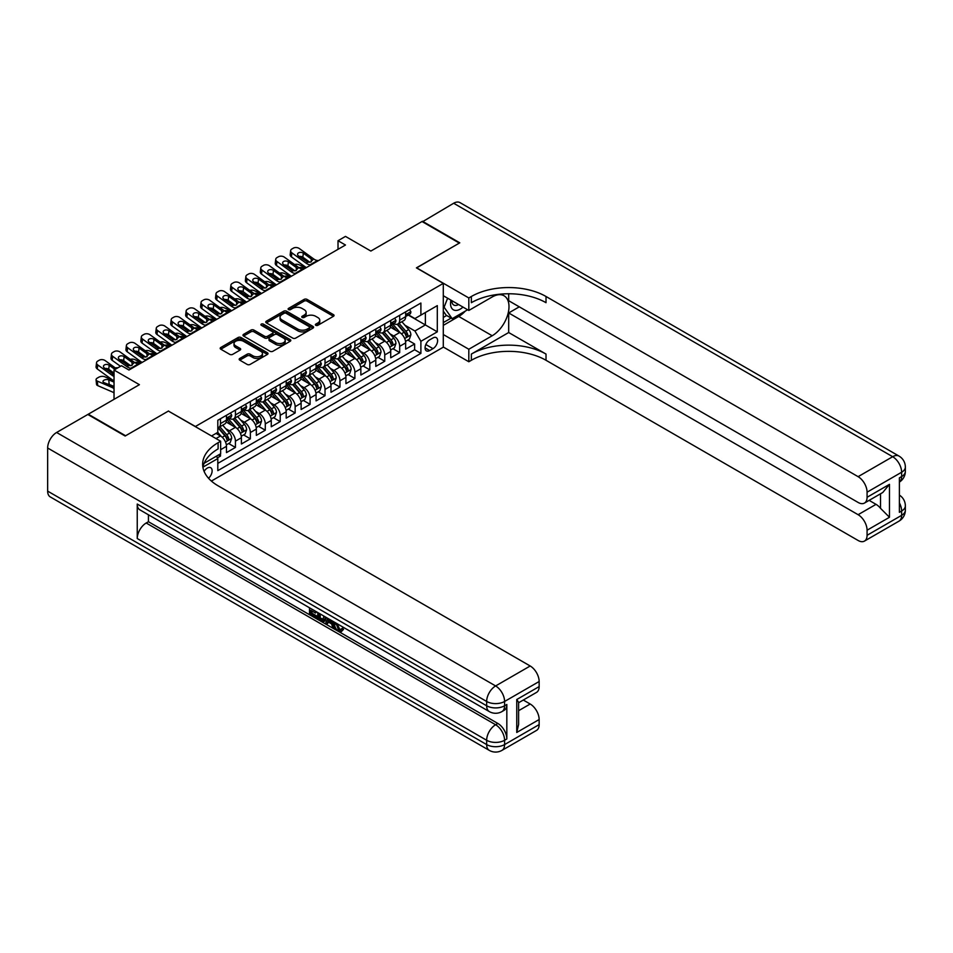 <?xml version="1.0" encoding="UTF-8"?>
<svg xmlns="http://www.w3.org/2000/svg" width="953" height="953" viewBox="0 0 953 953"><rect width="100%" height="100%" fill="white"/><g stroke="black" fill="none" stroke-linecap="round" stroke-linejoin="round"><path stroke-width="1.43" d="M315.8 325.307A1.453 0.834 0 0 0 317.861 325.307L333.431 316.313A2.073 1.191 0 0 0 334.038 315.467A2.073 1.191 0 0 0 333.431 314.621L307.045 299.397A2.073 1.191 0 0 0 304.114 299.397L288.545 308.379A1.453 0.834 0 0 0 288.116 308.975A1.453 0.834 0 0 0 288.545 309.57A1.453 0.834 0 0 0 290.594 309.57L292.607 308.403A6.635 3.824 0 0 1 301.994 308.403L304.186 309.677A6.635 3.824 0 0 1 306.127 312.381A6.635 3.824 0 0 1 304.186 315.086L302.172 316.253A1.453 0.834 0 0 0 301.744 316.849A1.453 0.834 0 0 0 302.172 317.444A1.453 0.834 0 0 0 304.221 317.444L306.247 316.277A6.635 3.824 0 0 1 315.622 316.277L317.825 317.54A6.635 3.824 0 0 1 319.767 320.256A6.635 3.824 0 0 1 317.825 322.96L315.8 324.127A1.453 0.834 0 0 0 315.383 324.711A1.453 0.834 0 0 0 315.8 325.307L315.8 324.127M208.528 478.239A6.754 3.907 120 0 0 211.959 472.378A6.754 3.907 120 0 0 210.732 467.72A6.754 3.907 120 0 0 207.349 468.054A6.754 3.907 120 0 0 204.109 471.39M239.775 358.459A2.073 1.191 0 0 0 239.167 359.305A2.073 1.191 0 0 0 239.775 360.151L247.172 364.427A2.073 1.191 0 0 0 250.103 364.427L267.4 354.445A2.073 1.191 0 0 0 268.007 353.599A2.073 1.191 0 0 0 267.4 352.753L241.014 337.517A2.073 1.191 0 0 0 238.083 337.517L220.786 347.5A2.073 1.191 0 0 0 220.179 348.345A2.073 1.191 0 0 0 220.786 349.191L229.733 354.361A2.073 1.191 0 0 0 232.663 354.361L240.061 350.085A2.073 1.191 0 0 0 240.668 349.239A2.073 1.191 0 0 0 240.061 348.393L235.629 345.832A5.539 3.204 0 0 1 234.009 343.568A5.539 3.204 0 0 1 237.428 340.614A5.539 3.204 0 0 1 243.468 341.305L260.836 351.335A5.539 3.204 0 0 1 262.468 353.599A5.539 3.204 0 0 1 259.037 356.553A5.539 3.204 0 0 1 252.998 355.862L250.103 354.182A2.073 1.191 0 0 0 247.172 354.182L239.775 358.459L239.775 360.151L247.172 355.91L247.172 354.182M168.526 411.148L195.413 426.491L443.288 283.386L416.413 267.864L459.334 243.086L422.012 221.525L370.86 251.056L345.474 236.404L338.017 240.716L345.474 245.016L128.953 370.026L121.496 365.714L114.026 370.026L114.026 399.343M168.526 410.981L125.593 435.759L88.272 414.21L139.412 384.678L114.026 370.026M292.762 338.112A2.073 1.191 0 0 0 295.692 338.112L312.989 328.118A2.073 1.191 0 0 0 313.585 327.272A2.073 1.191 0 0 0 312.989 326.426L286.603 311.202A2.073 1.191 0 0 0 283.672 311.202L266.375 321.185A2.073 1.191 0 0 0 265.768 322.031A2.073 1.191 0 0 0 266.375 322.876L292.762 338.112M261.896 325.628A1.453 0.834 0 0 1 263.373 325.831L290.165 341.293L272.892 351.264A2.073 1.191 0 0 1 269.961 351.264L243.587 336.04L250.984 331.799L250.984 330.072L243.587 334.348A2.073 1.191 0 0 0 242.979 335.194A2.073 1.191 0 0 0 243.587 336.04L243.587 334.348M250.984 331.799A2.073 1.191 0 0 1 253.915 331.799L253.915 330.072A2.073 1.191 0 0 0 250.984 330.072M253.915 330.072L264.612 336.242A2.073 1.191 0 0 0 267.543 336.242L272.451 333.407A2.073 1.191 0 0 0 273.058 332.561A2.073 1.191 0 0 0 272.451 331.715L261.313 325.283A1.453 0.834 0 0 1 260.896 324.699A1.453 0.834 0 0 1 261.789 323.925A1.453 0.834 0 0 1 263.373 324.103L290.188 339.59A2.073 1.191 0 0 1 290.796 340.435A2.073 1.191 0 0 1 290.188 341.281L290.188 339.59M217.391 457.857L220.488 456.07L218.547 454.95M220.643 449.685L226.469 446.326L226.469 452.615L235.427 447.445L228.637 443.526M225.706 428.647L229.459 430.804A8.446 4.872 60 0 1 235.427 441.156L241.395 437.701L241.395 444.003L250.353 438.821L243.563 434.902M240.632 420.023L244.385 422.191A8.446 4.872 60 0 1 250.353 432.531L256.333 429.088L256.333 435.378L265.291 430.208L258.501 426.277M255.571 411.398L259.323 413.566A8.446 4.872 60 0 1 265.291 423.906L271.26 420.464L271.26 426.753L280.218 421.583L273.428 417.664M270.497 402.785L274.25 404.942A8.446 4.872 60 0 1 280.218 415.294L286.198 411.839L286.198 418.141L295.156 412.959L288.366 409.04M285.435 394.161L289.188 396.329A8.446 4.872 60 0 1 295.156 406.669L301.124 403.214L301.124 409.516L310.094 404.346L303.292 400.415M300.362 385.536L304.114 387.704A8.446 4.872 60 0 1 310.094 398.044L316.062 394.602L316.062 400.891L325.021 395.721L318.231 391.802M315.3 376.911L319.052 379.08A8.446 4.872 60 0 1 325.021 389.432L330.989 385.977L330.989 392.267L339.959 387.097L333.157 383.177M330.226 368.299L333.979 370.455A8.446 4.872 60 0 1 339.959 380.807L345.927 377.352L345.927 383.654L354.885 378.472L348.095 374.553M345.165 359.674L348.917 361.842A8.446 4.872 60 0 1 354.885 372.182L360.853 368.74L360.853 375.029L369.824 369.859L363.022 365.928M360.091 351.049L363.843 353.218A8.446 4.872 60 0 1 369.824 363.558L375.792 360.115L375.792 366.405L384.75 361.235L377.96 357.315M375.029 342.437L378.782 344.593A8.446 4.872 60 0 1 384.75 354.945L390.718 351.49L390.718 357.792L399.688 352.61L399.688 346.32A8.446 4.872 -120 0 0 393.708 335.98L389.956 333.812M392.886 348.691L399.688 352.61M226.469 446.326A8.446 4.872 -120 0 0 220.488 435.986L216.009 433.389M241.395 437.701A8.446 4.872 -120 0 0 235.427 427.361L226.195 422.024M256.333 429.088A8.446 4.872 -120 0 0 250.353 418.736L241.121 413.411M271.26 420.464A8.446 4.872 -120 0 0 265.291 410.112L256.059 404.787M286.198 411.839A8.446 4.872 -120 0 0 280.218 401.499L270.986 396.162M301.124 403.214A8.446 4.872 -120 0 0 295.156 392.874L285.924 387.537M316.062 394.602A8.446 4.872 -120 0 0 310.094 384.25L300.85 378.925M330.989 385.977A8.446 4.872 -120 0 0 325.021 375.637L315.788 370.3M345.927 377.352A8.446 4.872 -120 0 0 339.959 367.012L330.715 361.675M360.853 368.74A8.446 4.872 -120 0 0 354.885 358.388L345.653 353.063M375.792 360.115A8.446 4.872 -120 0 0 369.824 349.763L360.579 344.438M390.718 351.49A8.446 4.872 -120 0 0 384.75 341.15L375.518 335.813M432.984 337.958L429.696 339.852A6.552 3.776 120 0 0 425.419 345.617A6.552 3.776 120 0 0 426.42 350.871A6.552 3.776 120 0 0 429.696 350.549L432.984 348.643A6.552 3.776 120 0 0 437.26 342.877A6.552 3.776 120 0 0 436.26 337.636A6.552 3.776 120 0 0 432.984 337.958M211.387 481.062L443.288 347.178L443.288 283.386M216.426 456.177L217.808 458.572L217.808 470.639L420.892 353.384L420.892 341.317L414.912 330.977L404.894 325.187M217.808 458.572L202.953 467.137M211.53 435.986L217.808 432.364L217.808 420.285L420.892 303.042L420.892 315.109L437.308 305.627L437.308 331.835L420.892 341.317M229.375 418.343L229.459 418.391A8.446 4.872 60 0 0 233.676 418.808L239.644 415.365A8.446 4.872 -120 0 0 241.395 411.493L241.395 406.669M244.302 409.73L244.385 409.766A8.446 4.872 60 0 0 248.614 410.195L254.582 406.74A8.446 4.872 -120 0 0 256.333 402.881L256.333 398.044M259.24 401.106L259.323 401.153A8.446 4.872 60 0 0 263.54 401.57L269.52 398.116A8.446 4.872 -120 0 0 271.26 394.256L271.26 389.432M274.178 392.481L274.25 392.529A8.446 4.872 60 0 0 278.479 392.946L284.447 389.503A8.446 4.872 -120 0 0 286.198 385.631L286.198 380.807M289.104 383.868L289.188 383.904A8.446 4.872 60 0 0 293.405 384.321L299.385 380.878A8.446 4.872 -120 0 0 301.124 377.007L301.124 372.182M304.043 375.244L304.114 375.291A8.446 4.872 60 0 0 308.343 375.708L314.311 372.254A8.446 4.872 -120 0 0 316.062 368.394L316.062 363.558M318.969 366.619L319.052 366.667A8.446 4.872 60 0 0 323.27 367.084L329.25 363.641A8.446 4.872 -120 0 0 330.989 359.769L330.989 354.945M333.907 357.994L333.979 358.042A8.446 4.872 60 0 0 338.208 358.459L344.176 355.016A8.446 4.872 -120 0 0 345.927 351.145L345.927 346.32M348.834 349.382L348.917 349.429A8.446 4.872 60 0 0 353.134 349.846L359.114 346.392A8.446 4.872 -120 0 0 360.853 342.532L360.853 337.696M363.772 340.757L363.843 340.805A8.446 4.872 60 0 0 368.072 341.222L374.041 337.767A8.446 4.872 -120 0 0 375.792 333.907L375.792 329.083M378.698 332.132L378.782 332.18A8.446 4.872 60 0 0 382.999 332.597L388.979 329.154A8.446 4.872 -120 0 0 390.718 325.283L390.718 320.458M217.808 463.396L414.615 349.763L414.615 343.997L405.656 349.167L405.656 342.877A8.446 4.872 -120 0 0 399.688 332.526L390.444 327.189M393.637 323.52L393.708 323.555A8.446 4.872 -120 0 0 397.937 323.984A8.446 4.872 -120 0 0 399.688 320.113L399.688 315.288M397.937 323.984L403.905 320.53A8.446 4.872 -120 0 0 405.656 316.658L405.656 311.834M220.488 418.736L220.488 423.561A8.446 4.872 60 0 1 218.749 427.432A8.446 4.872 60 0 1 217.808 427.778M218.749 427.432L224.717 423.99A8.446 4.872 -120 0 0 226.469 420.118L226.469 415.294M235.427 410.112L235.427 414.948A8.446 4.872 60 0 1 233.676 418.808M250.353 401.499L250.353 406.323A8.446 4.872 60 0 1 248.614 410.195M265.291 392.874L265.291 397.699A8.446 4.872 60 0 1 263.54 401.57M280.218 384.25L280.218 389.086A8.446 4.872 60 0 1 278.479 392.946M295.156 375.637L295.156 380.461A8.446 4.872 60 0 1 293.405 384.321M310.094 367.012L310.094 371.837A8.446 4.872 60 0 1 308.343 375.708M325.021 358.388L325.021 363.212A8.446 4.872 60 0 1 323.27 367.084M339.959 349.763L339.959 354.599A8.446 4.872 60 0 1 338.208 358.459M354.885 341.15L354.885 345.975A8.446 4.872 60 0 1 353.134 349.846M369.824 332.526L369.824 337.35A8.446 4.872 60 0 1 368.072 341.222M384.75 323.901L384.75 328.737A8.446 4.872 60 0 1 382.999 332.597M384.75 354.945L384.75 361.235M369.824 363.558L369.824 369.859M354.885 372.182L354.885 378.472M339.959 380.807L339.959 387.097M325.021 389.432L325.021 395.721M310.094 398.044L310.094 404.346M295.156 406.669L295.156 412.959M280.218 415.294L280.218 421.583M265.291 423.906L265.291 430.208M250.353 432.531L250.353 438.821M235.427 441.156L235.427 447.445M220.488 453.831L220.488 456.07M414.912 330.977L425.372 324.937L425.372 312.524L437.308 305.627M408.265 315.062L437.308 331.835M408.563 314.895L414.912 318.564L420.892 315.109M338.017 240.716L338.017 249.329M407.824 340.066L414.615 343.997M414.615 349.763L420.892 353.384M316.384 325.509L317.825 324.687A6.635 3.824 0 0 0 319.767 321.971L319.767 320.256M306.127 312.381L306.127 314.109A6.635 3.824 0 0 1 304.186 316.813L302.756 317.647M333.431 314.621L333.431 316.313L307.045 301.112A2.073 1.191 0 0 0 304.114 301.112L289.116 309.773M312.953 328.142L286.603 312.918A2.073 1.191 0 0 0 283.672 312.918L266.399 322.888M309.32 327.868A1.453 0.834 0 0 0 309.749 327.272A1.453 0.834 0 0 0 309.32 326.688L286.162 313.311A1.453 0.834 0 0 0 284.113 313.311L281.981 314.538A6.635 3.824 0 0 0 280.039 317.254A6.635 3.824 0 0 0 281.981 319.958L297.812 329.095A6.635 3.824 0 0 0 307.2 329.095L309.32 327.868L309.32 329.595A1.453 0.834 0 0 0 309.749 328.999L309.749 327.272M280.039 317.254L280.039 318.969A6.635 3.824 0 0 0 281.981 321.685L281.981 319.958M309.32 329.595L307.2 330.822A6.635 3.824 0 0 1 297.812 330.822L281.981 321.685M253.915 331.799L264.612 337.97A2.073 1.191 0 0 0 267.543 337.97L272.451 335.134A2.073 1.191 0 0 0 273.058 334.289L273.058 332.561M275.715 342.651A5.539 3.204 0 0 0 281.754 343.354A5.539 3.204 0 0 0 285.185 340.388A5.539 3.204 0 0 0 283.553 338.124L277.442 334.598A2.073 1.191 0 0 0 274.512 334.598L269.604 337.433A2.073 1.191 0 0 0 268.996 338.279A2.073 1.191 0 0 0 269.604 339.125L275.715 342.651L275.715 344.378A5.539 3.204 0 0 0 281.754 345.069A5.539 3.204 0 0 0 285.185 342.115L285.185 340.388M268.996 338.279L268.996 340.007A2.073 1.191 0 0 0 269.604 340.852L269.604 339.125M275.715 344.378L269.604 340.852M262.468 353.599L262.468 355.314A5.539 3.204 0 0 1 259.037 358.28A5.539 3.204 0 0 1 252.998 357.578L250.103 355.91A2.073 1.191 0 0 0 247.172 355.91M234.009 343.568L234.009 345.296A5.539 3.204 0 0 0 235.629 347.559L235.629 345.832M240.061 348.393L240.061 350.085L235.629 347.559M267.4 352.753L267.4 354.445L241.014 339.244A2.073 1.191 0 0 0 238.083 339.244L220.822 349.215L220.786 347.5M405.525 341.388L409.385 339.161L410.886 334.848A5.599 3.228 -120 0 0 408.706 329.595L401.88 321.697M306.044 267.793L298.861 264.696A4.229 2.109 -5.9 0 0 294.548 264.517M400.51 333.074L392.719 324.044M293.715 270.009L291.404 269.008L291.535 270.295M396.079 330.441L391.552 325.199A13.413 7.743 -120 0 0 391.135 324.735M397.175 324.282L404.072 332.275A5.599 3.228 60 0 1 406.073 336.123C406.907 337.255 407.503 336.909 407.86 335.087A5.599 3.228 -120 0 0 405.871 331.239L399.045 323.341M397.58 324.151L404.989 332.74A2.847 1.644 60 0 1 405.716 333.848L407.86 335.087M290.188 267.459A4.229 2.109 -5.9 0 0 290.188 267.71A4.229 2.109 -5.9 0 0 291.404 269.008M299.016 267.733A3.383 1.692 174.1 0 1 302.851 267.769L304.698 268.567M406.073 336.123L406.478 336.79M311.047 264.898L310.023 264.815A10.554 6.099 60 0 1 306.163 263.207L291.868 252.867L291.404 256.869A4.229 2.728 -173.3 0 1 290.188 254.654L290.653 250.651A4.229 2.728 6.7 0 0 291.868 252.867M306.306 267.638A15.844 9.149 60 0 1 305.699 267.209L291.404 256.869M409.611 309.546L410.886 311.75A5.599 3.228 60 0 1 409.719 314.228L406.883 315.86A5.599 3.228 -120 0 0 407.86 314.573L407.741 314.073M318.505 260.586L317.492 260.503A10.554 6.099 60 0 1 313.632 258.894L299.337 248.554A4.229 2.728 6.7 0 0 293.381 248.137L291.892 248.995A4.229 2.728 6.7 0 0 290.653 250.651M311.309 261.789L311.19 258.871L312.024 259.824L311.202 261.861L307.771 262.278L298.539 255.952A3.383 2.18 -173.3 0 1 297.574 254.177A3.383 2.18 -173.3 0 1 298.563 252.855A3.383 2.18 -173.3 0 1 303.328 253.188L302.851 257.191L309.951 262.325M302.851 257.191A3.383 2.18 6.7 0 0 299.242 256.452M311.19 258.871L303.328 253.188M313.632 258.894L312.191 260.431M405.847 316.122L405.871 316.122A5.599 3.228 -120 0 0 406.883 315.86M407.134 314.156L407.86 314.573L406.073 315.61A5.599 3.228 60 0 1 405.656 316.408M450.924 300.124A13.723 7.922 120 0 0 455.379 310.416A13.723 7.922 120 0 0 462.979 307.08M451.817 300.648A9.399 5.42 120 0 0 453.771 305.031A9.399 5.42 120 0 0 455.141 305.46A9.399 5.42 120 0 0 458.536 304.519M467.625 309.761L452.175 318.683L446.207 315.24L443.288 311.095M452.175 318.683L444.11 307.223L447.612 298.206M443.288 306.747L444.11 307.223M422.453 221.787L453.664 203.251L892.675 456.713A12.675 7.314 120 0 1 899.013 456.082A12.675 12.675 0 0 1 905.35 467.065A12.675 7.314 180 0 1 901.633 472.235L867.075 492.189A12.675 7.314 -120 0 0 858.105 476.667L892.675 456.713A12.675 7.314 60 0 1 901.633 472.235L901.633 476.548L899.394 477.834L899.394 512.321L901.633 511.022L901.633 515.335A12.675 7.314 60 0 1 899.013 521.136L864.442 541.101A12.675 7.314 -120 0 0 867.075 535.3L901.633 515.335A12.675 7.314 0 0 0 905.35 510.165A12.675 12.675 0 0 1 899.013 521.136M422.453 221.275L459.787 242.824L416.556 267.948M443.288 334.515L468.816 349.251L492.189 335.754A23.754 13.711 120 0 0 507.711 314.824A23.754 13.711 120 0 0 504.066 295.787A23.754 13.711 120 0 0 492.189 296.967L468.816 310.452L468.816 297.955L471.354 296.49A52.796 30.484 180 0 1 546.021 296.49L858.105 476.667M468.816 349.251L468.816 361.747L471.354 360.282A52.796 30.484 180 0 1 546.021 360.282L858.105 540.47A12.675 7.314 -120 0 0 864.442 541.101M508.688 332.526L471.354 354.075A52.796 30.484 180 0 1 546.021 354.075L508.688 332.526L508.688 312.953L519.29 306.83M508.688 293.774L508.688 300.719L858.105 502.445A12.675 7.314 -120 0 0 864.442 503.077A12.675 7.314 -120 0 0 867.075 497.275L889.471 484.35L889.471 517.276L880.512 508.318L880.512 493.809M889.471 517.276L867.075 530.213L867.075 535.3M867.075 530.213A12.675 7.314 -120 0 0 858.105 514.691L876.033 504.351A12.675 7.314 60 0 1 880.512 508.318M508.688 312.953L858.105 514.691M453.664 203.251A12.675 7.314 -60 0 1 460.001 202.62L899.013 456.082M443.288 295.716L468.816 310.452M416.556 267.781L468.816 297.955M443.288 347.011L468.816 361.747M867.075 492.189L867.075 497.275M869.136 500.373L876.033 504.351M471.354 296.49L471.354 302.697A52.796 30.484 180 0 1 546.021 302.697L546.021 296.49M864.442 503.077L882.764 492.498L889.471 484.35M465.326 311.095A23.754 13.711 -60 0 1 458.738 316.444L443.288 325.366M443.288 322.614L451.126 318.088M443.288 317.444L446.647 315.503M336.993 623.596L339.768 629.397L340.805 629.754M335.921 623.036L338.577 630.076L340.316 630.302L342.282 628.253L343.545 629.325L341.293 631.684L338.696 631.339C335.944 629.48 334.551 626.883 334.539 623.56L334.634 622.297M328.618 622.214L326.843 624.37L325.497 623.596L327.761 618.318M333.443 621.606L335.23 627.836L334.038 628.527L332.704 627.753L331.68 623.977L327.856 621.773L326.843 624.37M311.953 611.004L311.953 613.208L317.242 616.257L317.242 617.449L316.039 618.14L309.499 614.351L309.499 607.776M316.67 611.921L315.467 613.029L310.761 610.313L310.761 613.887L311.953 613.208M137.244 504.042L486.661 705.78A12.675 7.314 120 0 0 489.294 711.581L139.865 509.843A12.675 7.314 -60 0 1 137.244 504.042L137.244 538.528A12.675 7.314 -60 0 1 146.202 523.006L148.442 521.72L497.859 723.458A12.675 7.314 60 0 1 506.829 738.968L506.829 704.481A12.675 7.314 60 0 1 504.197 710.283L501.957 711.581A12.675 7.314 -120 0 0 504.59 705.78L506.829 704.481M148.442 521.72L148.442 514.799M325.021 616.746L325.116 618.152L326.283 617.473L325.08 620.88L323.877 621.57L320.97 620.987L317.766 619.128L317.766 612.553M125.153 436.021L168.383 411.065L220.643 441.239L218.106 442.704A52.796 30.484 -0 0 0 202.644 464.254A52.796 30.484 -0 0 0 218.106 485.816L530.19 665.992A12.675 7.314 60 0 1 539.148 681.514L504.59 701.468L504.59 705.78A12.675 7.314 -0 0 1 486.661 705.78L486.661 701.468L47.65 448.005A12.675 7.314 -60 0 1 56.608 432.483L87.819 414.472L125.153 436.021M220.643 441.239L220.643 453.735L204.133 463.277M516.752 699.526L518.611 702.337L518.611 724.483L516.752 732.464L516.752 699.526L539.148 686.601L539.148 681.514M539.148 686.601A12.675 7.314 60 0 1 536.527 692.402L518.611 702.742M47.65 491.117L486.661 744.579A12.675 7.314 120 0 0 489.294 750.38L50.271 496.918A12.675 7.314 -60 0 1 47.65 491.117L47.65 448.005M523.304 700.038L530.19 704.017A12.675 7.314 60 0 1 539.148 719.527L516.752 732.464M506.829 738.968L504.59 740.267L504.59 744.579L539.148 724.614L539.148 719.527M539.148 724.614A12.675 7.314 60 0 1 536.527 730.415L501.957 750.38A12.675 7.314 -120 0 0 504.59 744.579A12.675 7.314 -0 0 1 486.661 744.579L486.661 740.267L137.244 538.528M218.106 442.704L218.106 448.911A52.796 30.484 -0 0 0 202.918 467.363M310.761 613.887L316.039 616.948L317.242 616.257M316.039 616.948L316.039 618.14M310.761 608.502L316.003 611.528M315.467 611.838L315.467 613.029M325.116 618.152L323.877 621.57M319.029 613.279L319.029 618.664L320.875 619.736L322.996 620.224L323.758 616.019M320.22 613.97L320.22 617.973L324.187 619.533M319.029 618.664L320.22 617.973M320.875 619.736L322.066 619.045M331.775 620.641L334.038 628.527M328.952 619.009L328.237 620.796L331.299 622.571L330.596 619.962M329.702 619.438L329.44 620.117L330.858 620.927M328.237 620.796L329.44 620.117M338.577 630.076L339.768 629.397M335.801 624.286L336.945 623.631M341.091 628.944L342.353 630.016L343.545 629.325M342.353 630.016L341.293 631.684M390.599 350.013L394.459 347.785L395.948 343.473A5.599 3.228 -120 0 0 393.768 338.22L386.942 330.322M291.106 276.418L283.934 273.32A4.229 2.109 -5.9 0 0 279.61 273.13M385.584 341.698L377.781 332.668M278.788 278.633L276.465 277.633L276.596 278.919M381.14 339.065L376.614 333.824A13.413 7.743 -120 0 0 376.197 333.359M382.236 332.907L389.146 340.888A5.599 3.228 60 0 1 391.135 344.748C391.981 345.868 392.576 345.534 392.934 343.711A5.599 3.228 -120 0 0 390.933 339.864L384.107 331.954M382.641 332.776L390.063 341.353A2.847 1.644 60 0 1 390.778 342.472L392.934 343.711M275.262 276.072A4.229 2.109 -5.9 0 0 275.25 276.334A4.229 2.109 -5.9 0 0 276.465 277.633M284.077 276.358A3.383 1.692 174.1 0 1 287.925 276.394L289.76 277.192M391.135 344.748L391.54 345.415M375.661 358.638L379.52 356.41L381.021 352.098A5.599 3.228 -120 0 0 378.841 346.844L372.015 338.946M276.167 285.03L268.996 281.933A4.229 2.109 -5.9 0 0 264.684 281.754M370.646 350.311L362.855 341.281M263.85 287.246L261.539 286.245L261.67 287.532M366.214 347.69L361.687 342.449A13.413 7.743 -120 0 0 361.27 341.984M367.31 341.519L374.207 349.513A5.599 3.228 60 0 1 376.209 353.372C377.043 354.492 377.638 354.147 377.996 352.336A5.599 3.228 -120 0 0 376.006 348.476L369.18 340.578M367.715 341.388L375.125 349.977A2.847 1.644 60 0 1 375.851 351.097L377.996 352.336M260.324 284.697A4.229 2.109 -5.9 0 0 260.324 284.959A4.229 2.109 -5.9 0 0 261.539 286.245M269.151 284.971A3.383 1.692 174.1 0 1 272.987 285.018L274.833 285.805M376.209 353.372L376.614 354.028M360.734 367.25L364.594 365.023L366.083 360.722A5.599 3.228 -120 0 0 363.903 355.457L357.077 347.559M261.241 293.655L254.07 290.558A4.229 2.109 -5.9 0 0 249.746 290.379M355.719 358.936L347.916 349.906M248.924 295.871L246.601 294.87L246.732 296.157L238.81 290.427A3.383 2.18 -173.3 0 1 237.845 288.664A3.383 2.18 -173.3 0 1 238.834 287.341A3.383 2.18 -173.3 0 1 243.599 287.675L243.122 291.678L250.222 296.812M351.276 356.303L346.749 351.061A13.413 7.743 -120 0 0 346.332 350.597M352.372 350.144L359.281 358.137A5.599 3.228 60 0 1 361.27 361.985C362.116 363.117 362.712 362.771 363.069 360.961A5.599 3.228 -120 0 0 361.068 357.101L354.242 349.203M352.777 350.013L360.198 358.602A2.847 1.644 60 0 1 360.913 359.71L363.069 360.961M245.397 293.321A4.229 2.109 -5.9 0 0 245.386 293.584A4.229 2.109 -5.9 0 0 246.601 294.87M254.213 293.595A3.383 1.692 174.1 0 1 258.06 293.631L259.895 294.429M361.27 361.985L361.675 362.652M345.796 375.875L349.656 373.647L351.157 369.335A5.599 3.228 -120 0 0 348.977 364.082L342.151 356.184M246.303 302.28L239.132 299.182A4.229 2.109 -5.9 0 0 234.819 298.992M340.781 367.56L332.99 358.531M233.985 304.495L231.674 303.495L231.805 304.781M336.349 364.928L331.823 359.686A13.413 7.743 -120 0 0 331.406 359.221M337.445 358.769L344.343 366.762A5.599 3.228 60 0 1 346.344 370.61C347.178 371.741 347.774 371.396 348.131 369.573A5.599 3.228 -120 0 0 346.142 365.726L339.316 357.828M337.85 358.638L345.26 367.227A2.847 1.644 60 0 1 345.987 368.334L348.131 369.573M230.459 301.934A4.229 2.109 -5.9 0 0 230.459 302.196A4.229 2.109 -5.9 0 0 231.674 303.495M239.274 302.22A3.383 1.692 174.1 0 1 243.122 302.256L244.969 303.054M346.344 370.61L346.749 371.277M296.109 273.523L295.096 273.44A10.554 6.099 60 0 1 291.237 271.831L276.93 261.491L276.465 265.494A4.229 2.728 -173.3 0 1 275.262 263.278L275.727 259.276A4.229 2.728 6.7 0 0 276.93 261.491M291.38 276.251A15.844 9.149 60 0 1 290.76 275.834L276.465 265.494M394.685 318.171L395.948 320.375A5.599 3.228 60 0 1 394.792 322.841L391.957 324.485A5.599 3.228 -120 0 0 392.934 323.198L392.815 322.698M303.578 269.211L302.566 269.127A10.554 6.099 60 0 1 298.694 267.519L284.399 257.179A4.229 2.728 6.7 0 0 278.455 256.762L276.954 257.62A4.229 2.728 6.7 0 0 275.727 259.276M296.371 270.414L296.252 267.495L297.086 268.448L296.264 270.485L292.845 270.902L283.613 264.565A3.383 2.18 -173.3 0 1 282.648 262.802A3.383 2.18 -173.3 0 1 283.637 261.479A3.383 2.18 -173.3 0 1 288.39 261.813L287.925 265.816L295.013 270.95M287.925 265.816A3.383 2.18 6.7 0 0 284.316 265.077M296.252 267.495L288.39 261.813M298.694 267.519L297.253 269.056M390.909 324.747L390.933 324.747A5.599 3.228 -120 0 0 391.957 324.485M392.207 322.781L392.934 323.198L391.135 324.234A5.599 3.228 60 0 1 390.718 325.021M281.183 282.148L280.158 282.052A10.554 6.099 60 0 1 276.299 280.444L262.004 270.104L261.539 274.119A4.229 2.728 -173.3 0 1 260.324 271.903L260.788 267.888A4.229 2.728 6.7 0 0 262.004 270.104M276.441 284.876A15.844 9.149 60 0 1 275.834 284.459L261.539 274.119M379.747 326.796L381.021 328.988A5.599 3.228 60 0 1 379.854 331.465L377.019 333.109A5.599 3.228 -120 0 0 377.996 331.811L377.876 331.322M288.64 277.835L287.627 277.752A10.554 6.099 60 0 1 283.768 276.144L269.473 265.792A4.229 2.728 6.7 0 0 263.516 265.375L262.027 266.244A4.229 2.728 6.7 0 0 260.788 267.888M281.445 279.038L281.326 276.12L282.159 277.073L281.338 279.098L277.907 279.515L268.675 273.189A3.383 2.18 -173.3 0 1 267.71 271.414A3.383 2.18 -173.3 0 1 268.698 270.092A3.383 2.18 -173.3 0 1 273.463 270.426L272.987 274.44L280.087 279.563M272.987 274.44A3.383 2.18 6.7 0 0 269.377 273.69M281.326 276.12L273.463 270.426M283.768 276.144L282.326 277.68M375.982 333.371L376.006 333.371A5.599 3.228 -120 0 0 377.019 333.109M377.269 331.394L377.996 331.811L376.209 332.847A5.599 3.228 60 0 1 375.792 333.645M266.244 290.76L265.232 290.677A10.554 6.099 60 0 1 261.372 289.069L247.065 278.729L246.601 282.731A4.229 2.728 -173.3 0 1 245.397 280.516L245.862 276.513A4.229 2.728 6.7 0 0 247.065 278.729M261.515 293.5A15.844 9.149 60 0 1 260.896 293.071L246.601 282.731M364.82 335.408L366.083 337.612A5.599 3.228 60 0 1 364.928 340.09L362.092 341.722A5.599 3.228 -120 0 0 363.069 340.435L362.95 339.935M273.714 286.46L272.701 286.365A10.554 6.099 60 0 1 268.829 284.756L254.534 274.416A4.229 2.728 6.7 0 0 248.59 273.999L247.089 274.857A4.229 2.728 6.7 0 0 245.862 276.513M266.506 287.663L266.387 284.744L267.221 285.686L266.399 287.723L262.98 288.14L253.748 281.814A3.383 2.18 -173.3 0 1 252.783 280.039A3.383 2.18 -173.3 0 1 253.76 278.717A3.383 2.18 -173.3 0 1 258.525 279.05L258.06 283.053L265.148 288.187M258.06 283.053A3.383 2.18 6.7 0 0 254.451 282.314M266.387 284.744L258.525 279.05M268.829 284.756L267.388 286.293M361.044 341.984L361.068 341.984A5.599 3.228 -120 0 0 362.092 341.722M362.343 340.018L363.069 340.435L361.27 341.472A5.599 3.228 60 0 1 360.853 342.27M251.318 299.385L250.294 299.302A10.554 6.099 60 0 1 246.434 297.693L232.139 287.353L231.674 291.356A4.229 2.728 -173.3 0 1 230.459 289.14L230.924 285.138A4.229 2.728 6.7 0 0 232.139 287.353M246.577 302.125A15.844 9.149 60 0 1 245.969 301.696L231.674 291.356M349.882 344.033L351.157 346.237A5.599 3.228 60 0 1 349.989 348.715L347.154 350.347A5.599 3.228 -120 0 0 348.131 349.06L348.012 348.56M258.775 295.073L257.763 294.989A10.554 6.099 60 0 1 253.903 293.381L239.608 283.041A4.229 2.728 6.7 0 0 233.652 282.624L232.163 283.482A4.229 2.728 6.7 0 0 230.924 285.138M243.122 291.678A3.383 2.18 6.7 0 0 239.513 290.939M251.58 296.276L251.461 293.357L252.295 294.31L251.473 296.347L246.684 296.121M251.461 293.357L243.599 287.675M253.903 293.381L252.462 294.918M346.118 350.609L346.142 350.609A5.599 3.228 -120 0 0 347.154 350.347M347.404 348.643L348.131 349.06L346.344 350.096A5.599 3.228 60 0 1 345.927 350.895M330.87 384.5L334.729 382.272L336.218 377.96A5.599 3.228 -120 0 0 334.038 372.706L327.213 364.808M231.376 310.892L224.205 307.807A4.229 2.109 -5.9 0 0 219.881 307.616M325.855 376.173L318.052 367.155M219.059 313.12L216.736 312.107L216.867 313.406M321.411 373.552L316.884 368.311A13.413 7.743 -120 0 0 316.467 367.846M322.507 367.393L329.416 375.375A5.599 3.228 60 0 1 331.406 379.234C332.252 380.354 332.847 380.009 333.193 378.198A5.599 3.228 -120 0 0 331.203 374.338L324.377 366.44M322.912 367.262L330.334 375.839A2.847 1.644 60 0 1 331.048 376.959L333.193 378.198M215.533 310.559A4.229 2.109 -5.9 0 0 215.521 310.821A4.229 2.109 -5.9 0 0 216.736 312.107M224.348 310.845A3.383 1.692 174.1 0 1 228.196 310.881L230.03 311.679M331.406 379.234L331.811 379.902M236.38 308.01L235.367 307.926A10.554 6.099 60 0 1 231.508 306.318L217.201 295.966L216.736 299.981A4.229 2.728 -173.3 0 1 215.533 297.765L215.997 293.762A4.229 2.728 6.7 0 0 217.201 295.966M231.65 310.738A15.844 9.149 60 0 1 231.031 310.321L216.736 299.981M334.956 352.658L336.218 354.85A5.599 3.228 60 0 1 335.063 357.327L332.228 358.971A5.599 3.228 -120 0 0 333.193 357.685L333.085 357.184M243.849 303.697L242.836 303.614A10.554 6.099 60 0 1 238.965 302.006L224.67 291.666A4.229 2.728 6.7 0 0 218.725 291.237L217.224 292.106A4.229 2.728 6.7 0 0 215.997 293.762M236.642 304.9L236.523 301.982L237.357 302.935L236.535 304.96L233.116 305.389L223.884 299.051A3.383 2.18 -173.3 0 1 222.919 297.276A3.383 2.18 -173.3 0 1 223.895 295.954A3.383 2.18 -173.3 0 1 228.66 296.3L228.196 300.302L235.284 305.436M228.196 300.302A3.383 2.18 6.7 0 0 224.586 299.564M236.523 301.982L228.66 296.3M238.965 302.006L237.523 303.542M331.179 359.233L331.203 359.233A5.599 3.228 -120 0 0 332.228 358.971M332.478 357.268L333.193 357.685L331.406 358.709A5.599 3.228 60 0 1 330.989 359.507M315.931 393.124L319.791 390.897L321.292 386.584A5.599 3.228 -120 0 0 319.112 381.331L312.286 373.421M216.438 319.517L209.267 316.42A4.229 2.109 -5.9 0 0 204.955 316.241M310.916 384.798L303.125 375.768M204.121 321.733L201.81 320.732L201.941 322.019M306.485 382.165L301.958 376.935A13.413 7.743 -120 0 0 301.541 376.459M307.581 376.006L314.478 383.999A5.599 3.228 60 0 1 316.479 387.859C317.313 388.979 317.909 388.633 318.266 386.823A5.599 3.228 -120 0 0 316.265 382.963L309.451 375.065M307.986 375.875L315.395 384.464A2.847 1.644 60 0 1 316.122 385.584L318.266 386.823M200.595 319.184A4.229 2.109 -5.9 0 0 200.595 319.446A4.229 2.109 -5.9 0 0 201.81 320.732M209.41 319.458A3.383 1.692 174.1 0 1 213.258 319.505L215.104 320.291M316.479 387.859L316.884 388.514M221.453 316.634L220.429 316.539A10.554 6.099 60 0 1 216.569 314.931L202.274 304.591L201.81 308.593A4.229 2.728 -173.3 0 1 200.595 306.389L201.059 302.375A4.229 2.728 6.7 0 0 202.274 304.591M216.712 319.362A15.844 9.149 60 0 1 216.105 318.945L201.81 308.593M320.017 361.282L321.292 363.474A5.599 3.228 60 0 1 320.125 365.952L317.289 367.584A5.599 3.228 -120 0 0 318.266 366.297L318.147 365.809M228.911 312.322L227.898 312.227A10.554 6.099 60 0 1 224.038 310.618L209.743 300.278A4.229 2.728 6.7 0 0 203.787 299.861L202.298 300.731A4.229 2.728 6.7 0 0 201.059 302.375M221.715 313.525L221.596 310.607L222.43 311.548L221.608 313.585L218.177 314.002L208.945 307.676A3.383 2.18 -173.3 0 1 207.98 305.901A3.383 2.18 -173.3 0 1 208.969 304.579A3.383 2.18 -173.3 0 1 213.722 304.912L213.258 308.927L220.357 314.049M213.258 308.927A3.383 2.18 6.7 0 0 209.648 308.176M221.596 310.607L213.722 304.912M224.038 310.618L222.597 312.167M316.253 367.846L316.265 367.846A5.599 3.228 -120 0 0 317.289 367.584M317.54 365.881L318.266 366.297L316.479 367.334A5.599 3.228 60 0 1 316.062 368.132M301.005 401.737L304.865 399.51L306.354 395.197A5.599 3.228 -120 0 0 304.174 389.944L297.348 382.046M201.512 328.142L194.341 325.044A4.229 2.109 -5.9 0 0 190.016 324.854M295.99 393.422L288.187 384.393M189.194 330.357L186.871 329.357L187.002 330.643M291.547 390.79L287.02 385.548A13.413 7.743 -120 0 0 286.603 385.083M292.642 384.631L299.552 392.624A5.599 3.228 60 0 1 301.541 396.472C302.387 397.604 302.983 397.258 303.328 395.435A5.599 3.228 -120 0 0 301.339 391.588L294.513 383.69M293.047 384.5L300.469 393.089A2.847 1.644 60 0 1 301.184 394.197L303.328 395.435M185.656 327.808A4.229 2.109 -5.9 0 0 185.656 328.058A4.229 2.109 -5.9 0 0 186.871 329.357M194.483 328.082A3.383 1.692 174.1 0 1 198.331 328.118L200.166 328.916M301.541 396.472L301.946 397.139M206.515 325.247L205.503 325.164A10.554 6.099 60 0 1 201.643 323.555L187.336 313.215L186.871 317.218A4.229 2.728 -173.3 0 1 185.668 315.002L186.133 311A4.229 2.728 6.7 0 0 187.336 313.215M201.786 327.987A15.844 9.149 60 0 1 201.166 327.558L186.871 317.218M305.091 369.895L306.354 372.099A5.599 3.228 60 0 1 305.198 374.577L302.363 376.209A5.599 3.228 -120 0 0 303.328 374.922L303.221 374.422M213.984 320.935L212.972 320.851A10.554 6.099 60 0 1 209.1 319.243L194.805 308.903A4.229 2.728 6.7 0 0 188.861 308.486L187.36 309.344A4.229 2.728 6.7 0 0 186.133 311M206.777 322.138L206.658 319.219L207.492 320.172L206.67 322.209L203.251 322.626L194.019 316.301A3.383 2.18 -173.3 0 1 193.054 314.526A3.383 2.18 -173.3 0 1 194.031 313.203A3.383 2.18 -173.3 0 1 198.796 313.537L198.331 317.54L205.419 322.674M198.331 317.54A3.383 2.18 6.7 0 0 194.71 316.801M206.658 319.219L198.796 313.537M209.1 319.243L207.659 320.78M301.315 376.471L301.339 376.471A5.599 3.228 -120 0 0 302.363 376.209M302.613 374.505L303.328 374.922L301.541 375.959A5.599 3.228 60 0 1 301.124 376.757M286.067 410.362L289.926 408.134L291.427 403.822A5.599 3.228 -120 0 0 289.247 398.568L282.422 390.67M186.574 336.766L179.402 333.669A4.229 2.109 -5.9 0 0 175.078 333.479M281.052 402.047L273.261 393.017M174.256 338.982L171.945 337.981L172.076 339.268M276.62 399.414L272.093 394.173A13.413 7.743 -120 0 0 271.676 393.708M277.716 393.255L284.613 401.237A5.599 3.228 60 0 1 286.615 405.096C287.449 406.216 288.044 405.883 288.402 404.06A5.599 3.228 -120 0 0 286.4 400.212L279.586 392.302M278.121 393.124L285.531 401.701A2.847 1.644 60 0 1 286.257 402.821L288.402 404.06M170.73 336.421A4.229 2.109 -5.9 0 0 170.73 336.683A4.229 2.109 -5.9 0 0 171.945 337.981M179.545 336.707A3.383 1.692 174.1 0 1 183.393 336.743L185.239 337.541M286.615 405.096L287.02 405.764M191.589 333.872L190.564 333.788A10.554 6.099 60 0 1 186.705 332.18L172.41 321.84L171.945 325.843A4.229 2.728 -173.3 0 1 170.73 323.627L171.195 319.624A4.229 2.728 6.7 0 0 172.41 321.84M186.848 336.6A15.844 9.149 60 0 1 186.24 336.183L171.945 325.843M290.153 378.52L291.427 380.724A5.599 3.228 60 0 1 290.26 383.189L287.425 384.833A5.599 3.228 -120 0 0 288.402 383.547L288.282 383.046M199.046 329.559L198.033 329.476A10.554 6.099 60 0 1 194.174 327.868L179.879 317.528A4.229 2.728 6.7 0 0 173.922 317.111L172.433 317.968A4.229 2.728 6.7 0 0 171.195 319.624M191.851 330.762L191.732 327.844L192.566 328.797L191.744 330.834L188.313 331.251L179.081 324.913A3.383 2.18 -173.3 0 1 178.116 323.15A3.383 2.18 -173.3 0 1 179.104 321.828A3.383 2.18 -173.3 0 1 183.858 322.162L183.393 326.164L190.493 331.299M183.393 326.164A3.383 2.18 6.7 0 0 179.783 325.426M191.732 327.844L183.858 322.162M194.174 327.868L192.732 329.404M286.388 385.095L286.4 385.095A5.599 3.228 -120 0 0 287.425 384.833M287.675 383.13L288.402 383.547L286.615 384.583A5.599 3.228 60 0 1 286.198 385.369M271.14 418.986L275 416.759L276.489 412.446A5.599 3.228 -120 0 0 274.309 407.193L267.483 399.295M171.647 345.379L164.476 342.282A4.229 2.109 -5.9 0 0 160.152 342.103M266.125 410.66L258.323 401.63M159.33 347.595L157.007 346.594L157.138 347.881M261.682 408.039L257.155 402.797A13.413 7.743 -120 0 0 256.738 402.333M262.778 401.868L269.687 409.861A5.599 3.228 60 0 1 271.676 413.721C272.522 414.841 273.118 414.495 273.463 412.685A5.599 3.228 -120 0 0 271.474 408.825L264.648 400.927M263.183 401.737L270.604 410.326A2.847 1.644 60 0 1 271.319 411.446L273.463 412.685M155.792 345.046A4.229 2.109 -5.9 0 0 155.792 345.308A4.229 2.109 -5.9 0 0 157.007 346.594M164.619 345.32A3.383 1.692 174.1 0 1 168.467 345.367L170.301 346.153M271.676 413.721L272.082 414.376M176.65 342.496L175.638 342.401A10.554 6.099 60 0 1 171.778 340.793L157.471 330.453L157.007 334.467A4.229 2.728 -173.3 0 1 155.804 332.252L156.268 328.237A4.229 2.728 6.7 0 0 157.471 330.453M171.921 345.224A15.844 9.149 60 0 1 171.302 344.807L157.007 334.467M275.226 387.144L276.489 389.336A5.599 3.228 60 0 1 275.334 391.814L272.498 393.458A5.599 3.228 -120 0 0 273.463 392.159L273.356 391.671M184.12 338.184L183.095 338.101A10.554 6.099 60 0 1 179.235 336.492L164.94 326.14A4.229 2.728 6.7 0 0 158.996 325.723L157.495 326.593A4.229 2.728 6.7 0 0 156.268 328.237M176.913 339.387L176.793 336.469L177.627 337.41L176.805 339.447L173.386 339.864L164.154 333.538A3.383 2.18 -173.3 0 1 163.189 331.763A3.383 2.18 -173.3 0 1 164.166 330.441A3.383 2.18 -173.3 0 1 168.931 330.774L168.467 334.789L175.555 339.911M168.467 334.789A3.383 2.18 6.7 0 0 164.845 334.038M176.793 336.469L168.931 330.774M179.235 336.492L177.794 338.029M271.45 393.72L271.474 393.72A5.599 3.228 -120 0 0 272.498 393.458M272.749 391.743L273.463 392.159L271.676 393.196A5.599 3.228 60 0 1 271.26 393.994M256.202 427.599L260.062 425.372L261.563 421.071A5.599 3.228 -120 0 0 259.383 415.806L252.557 407.908M156.709 354.004L149.538 350.907A4.229 2.109 -5.9 0 0 145.213 350.728M251.187 419.284L243.396 410.255M144.391 356.219L142.068 355.219L142.211 356.505M246.756 416.652L242.229 411.41A13.413 7.743 -120 0 0 241.812 410.946M247.851 410.493L254.749 418.486A5.599 3.228 60 0 1 256.75 422.334C257.584 423.466 258.18 423.12 258.537 421.309A5.599 3.228 -120 0 0 256.536 417.45L249.722 409.552M248.256 410.362L255.666 418.951A2.847 1.644 60 0 1 256.393 420.059L258.537 421.309M140.865 353.67A4.229 2.109 -5.9 0 0 140.865 353.932A4.229 2.109 -5.9 0 0 142.068 355.219M149.681 353.944A3.383 1.692 174.1 0 1 153.528 353.98L155.375 354.778M256.75 422.334L257.155 423.001M161.712 351.109L160.7 351.026A10.554 6.099 60 0 1 156.84 349.417L142.545 339.077L142.068 343.08A4.229 2.728 -173.3 0 1 140.865 340.864L141.33 336.862A4.229 2.728 6.7 0 0 142.545 339.077M156.983 353.849A15.844 9.149 60 0 1 156.375 353.42L142.068 343.08M260.288 395.757L261.563 397.961A5.599 3.228 60 0 1 260.395 400.439L257.56 402.071A5.599 3.228 -120 0 0 258.537 400.784L258.418 400.284M169.181 346.809L168.169 346.713A10.554 6.099 60 0 1 164.309 345.105L150.014 334.765A4.229 2.728 6.7 0 0 144.058 334.348L142.569 335.206A4.229 2.728 6.7 0 0 141.33 336.862M161.986 348.012L161.867 345.093L162.701 346.034L161.879 348.071L158.448 348.488L149.216 342.163A3.383 2.18 -173.3 0 1 148.251 340.388A3.383 2.18 -173.3 0 1 149.24 339.065A3.383 2.18 -173.3 0 1 153.993 339.399L153.528 343.402L160.628 348.536M153.528 343.402A3.383 2.18 6.7 0 0 149.919 342.663M161.867 345.093L153.993 339.399M164.309 345.105L162.868 346.642M256.524 402.333L256.536 402.333A5.599 3.228 -120 0 0 257.56 402.071M257.81 400.367L258.537 400.784L256.75 401.821A5.599 3.228 60 0 1 256.333 402.619M241.276 436.224L245.135 433.996L246.624 429.684A5.599 3.228 -120 0 0 244.444 424.43L237.619 416.532M141.783 362.628L134.611 359.531A4.229 2.109 -5.9 0 0 130.287 359.341M236.261 427.909L228.458 418.879M129.465 364.844L127.142 363.843L127.273 365.13M231.817 425.276L227.291 420.035A13.413 7.743 -120 0 0 226.874 419.57M232.913 419.117L239.811 427.111A5.599 3.228 60 0 1 241.812 430.959C242.658 432.09 243.253 431.745 243.599 429.922A5.599 3.228 -120 0 0 241.609 426.074L234.783 418.176M233.318 418.986L240.74 427.575A2.847 1.644 60 0 1 241.454 428.683L243.599 429.922M125.927 362.283A4.229 2.109 -5.9 0 0 125.927 362.545A4.229 2.109 -5.9 0 0 127.142 363.843M134.754 362.569A3.383 1.692 174.1 0 1 138.602 362.605L140.436 363.403M241.812 430.959L242.217 431.626M146.786 359.734L145.773 359.65A10.554 6.099 60 0 1 141.914 358.042L127.607 347.702L127.142 351.705A4.229 2.728 -173.3 0 1 125.939 349.489L126.404 345.486A4.229 2.728 6.7 0 0 127.607 347.702M142.057 362.474A15.844 9.149 60 0 1 141.437 362.045L127.142 351.705M245.362 404.382L246.624 406.586A5.599 3.228 60 0 1 245.469 409.063L242.634 410.695A5.599 3.228 -120 0 0 243.599 409.409L243.492 408.908M154.255 355.421L153.23 355.338A10.554 6.099 60 0 1 149.371 353.73L135.076 343.39A4.229 2.728 6.7 0 0 129.131 342.973L127.631 343.83A4.229 2.728 6.7 0 0 126.404 345.486M147.048 356.625L146.929 353.706L147.763 354.659L146.941 356.696L143.522 357.113L134.29 350.775A3.383 2.18 -173.3 0 1 133.325 349.012A3.383 2.18 -173.3 0 1 134.302 347.69A3.383 2.18 -173.3 0 1 139.067 348.024L138.602 352.026L145.69 357.161M138.602 352.026A3.383 2.18 6.7 0 0 134.981 351.288M146.929 353.706L139.067 348.024M149.371 353.73L147.929 355.266M241.585 410.957L241.609 410.957A5.599 3.228 -120 0 0 242.634 410.695M242.884 408.992L243.599 409.409L241.812 410.445A5.599 3.228 60 0 1 241.395 411.243M226.337 444.848L230.197 442.621L231.698 438.309A5.599 3.228 -120 0 0 229.518 433.055L222.692 425.157M221.322 436.522L217.749 432.388M114.026 373.242L112.204 372.456L112.347 373.755M216.891 433.901L216.307 433.222M217.987 427.742L224.884 435.724A5.599 3.228 60 0 1 226.874 439.583C227.719 440.703 228.315 440.357 228.672 438.547A5.599 3.228 -120 0 0 226.671 434.687L219.857 426.789M218.392 427.611L225.801 436.188A2.847 1.644 60 0 1 226.528 437.308L228.672 438.547M111.001 370.908A4.229 2.109 -5.9 0 0 110.989 371.17A4.229 2.109 -5.9 0 0 112.204 372.456M117.958 367.751A4.229 2.109 -5.9 0 0 115.349 367.965M226.874 439.583L227.291 440.25M131.848 368.358L130.835 368.263A10.554 6.099 60 0 1 126.975 366.667L112.68 356.315L112.204 360.329A4.229 2.728 -173.3 0 1 111.001 358.114L111.465 354.111A4.229 2.728 6.7 0 0 112.68 356.315M120.471 366.309L112.204 360.329M230.423 413.006L231.698 415.198A5.599 3.228 60 0 1 230.531 417.676L227.696 419.32A5.599 3.228 -120 0 0 228.672 418.033L228.553 417.533M139.317 364.046L138.304 363.963A10.554 6.099 60 0 1 134.444 362.354L120.149 352.014A4.229 2.728 6.7 0 0 114.193 351.586L112.704 352.455A4.229 2.728 6.7 0 0 111.465 354.111M132.122 365.249L132.002 362.331L132.836 363.284L132.014 365.309L128.584 365.738L119.351 359.4A3.383 2.18 -173.3 0 1 118.386 357.625A3.383 2.18 -173.3 0 1 119.375 356.303A3.383 2.18 -173.3 0 1 124.128 356.636L123.664 360.651L130.764 365.785M123.664 360.651A3.383 2.18 6.7 0 0 120.054 359.9M132.002 362.331L124.128 356.636M134.444 362.354L132.991 363.891M226.659 419.582L226.671 419.582A5.599 3.228 -120 0 0 227.696 419.32M227.946 417.617L228.672 418.033L226.874 419.058A5.599 3.228 60 0 1 226.469 419.856M114.026 380.771L104.747 376.769A4.229 2.109 -5.9 0 0 98.79 377.221L97.301 378.079A4.229 2.109 -5.9 0 0 96.062 379.794A4.229 2.109 -5.9 0 0 97.277 381.081L97.742 385.631A4.229 2.109 174.1 0 1 96.527 384.333L96.062 379.794M114.026 388.621A15.844 9.149 -120 0 0 111.572 387.252L97.277 381.081M114.026 392.958A10.554 6.099 -120 0 0 112.049 391.802L97.742 385.631M114.026 386.656L103.948 382.606A3.383 1.692 174.1 0 1 102.984 381.569A3.383 1.692 174.1 0 1 103.972 380.211A3.383 1.692 174.1 0 1 108.737 379.854L114.026 382.129M114.026 386.477L109.202 384.393A3.383 1.692 -5.9 0 0 107.32 384.059M114.026 376.411A10.554 6.099 60 0 1 112.049 375.279L97.742 364.939L97.277 368.942A4.229 2.728 -173.3 0 1 96.074 366.738L96.539 362.724A4.229 2.728 6.7 0 0 97.742 364.939M114.026 380.747A15.844 9.149 60 0 1 111.572 379.294L97.277 368.942M116.349 368.68L105.211 360.627A4.229 2.728 6.7 0 0 99.267 360.21L97.766 361.068A4.229 2.728 6.7 0 0 96.539 362.724M112.049 375.279L113.657 374.35L104.425 368.025A3.383 2.18 -173.3 0 1 103.46 366.25A3.383 2.18 -173.3 0 1 104.437 364.928A3.383 2.18 -173.3 0 1 109.202 365.261L108.737 369.276L114.026 373.099M108.737 369.276A3.383 2.18 6.7 0 0 105.116 368.525M115.003 369.466L109.202 365.261M216.009 438.571L220.488 435.986M229.459 430.804L235.427 427.361M244.385 422.191L250.353 418.736M259.323 413.566L265.291 410.112M274.25 404.942L280.218 401.499M289.188 396.329L295.156 392.874M304.114 387.704L310.094 384.25M319.052 379.08L325.021 375.637M333.979 370.455L339.959 367.012M348.917 361.842L354.885 358.388M363.843 353.218L369.824 349.763M378.782 344.593L384.75 341.15M393.708 335.98L399.688 332.526M399.688 320.113L405.656 316.658M220.488 423.561L226.469 420.118M235.427 414.948L241.395 411.493M250.353 406.323L256.333 402.881M265.291 397.699L271.26 394.256M280.218 389.086L286.198 385.631M295.156 380.461L301.124 377.007M310.094 371.837L316.062 368.394M325.021 363.212L330.989 359.769M339.959 354.599L345.927 351.145M354.885 345.975L360.853 342.532M369.824 337.35L375.792 333.907M384.75 328.737L390.718 325.283M399.688 346.32L405.656 342.877M425.824 344.509L432.984 348.643M425.074 347.869L429.696 350.549M317.825 324.687L317.825 322.96M302.172 317.444L302.172 316.253M304.186 316.813L304.186 315.086M288.545 309.57L288.545 308.379M304.114 301.112L304.114 299.397M307.045 301.112L307.045 299.397M266.375 322.876L266.375 321.185M283.672 312.918L283.672 311.202M286.603 312.918L286.603 311.202M312.989 328.118L312.989 326.426M297.812 330.822L297.812 329.095M307.2 330.822L307.2 329.095M264.612 337.97L264.612 336.242M267.543 337.97L267.543 336.242M272.451 335.134L272.451 333.407M263.373 325.831L263.373 324.103M250.103 355.91L250.103 354.182M252.998 357.578L252.998 355.862M238.083 339.244L238.083 337.517M241.014 339.244L241.014 337.517M404.68 338.518L410.85 334.968M405.871 331.239L408.706 329.595M401.404 333.812L404.072 332.275M302.851 267.769L302.994 269.163M410.85 311.679L405.656 314.681M307.771 262.278L306.163 263.207M317.492 260.503L310.023 264.815M471.354 354.075L471.354 360.282M546.021 354.075L546.021 360.282M899.394 502.886A12.675 7.314 60 0 1 901.633 511.022A12.675 7.314 180 0 0 905.35 505.852A12.675 12.675 0 0 0 899.394 495.119M901.633 476.548A12.675 7.314 60 0 1 899.394 482.087A12.675 12.675 0 0 0 905.35 471.366A12.675 7.314 0 0 1 901.633 476.548M458.738 316.444L492.189 335.754M56.608 432.483L495.62 685.946L530.19 665.992M146.202 523.006L495.62 724.745L497.859 723.458M518.611 710.7L530.19 704.017M495.62 685.946A12.675 7.314 120 0 0 486.661 701.468A12.675 7.314 180 0 0 504.59 701.468A12.675 7.314 -120 0 0 495.62 685.946M495.62 724.745A12.675 7.314 120 0 0 486.661 740.267A12.675 7.314 180 0 0 504.59 740.267A12.675 7.314 -120 0 0 495.62 724.745M389.741 347.142L395.912 343.58M390.933 339.864L393.768 338.22M386.477 342.437L389.146 340.888M287.925 276.394L288.068 277.788M374.815 355.767L380.986 352.205M376.006 348.476L378.841 346.844M371.539 351.049L374.207 349.513M272.987 285.018L273.13 286.4M359.877 364.391L366.047 360.83M361.068 357.101L363.903 355.457M356.613 359.674L359.281 358.137M258.06 293.631L258.203 295.025M344.95 373.004L351.121 369.442M346.142 365.726L348.977 364.082M341.674 368.299L344.343 366.762M243.122 302.256L243.265 303.65M395.912 320.303L390.718 323.305M292.845 270.902L291.237 271.831M302.566 269.127L295.096 273.44M380.986 328.928L375.792 331.918M277.907 279.515L276.299 280.444M287.627 277.752L280.158 282.052M366.047 337.553L360.853 340.543M262.98 288.14L261.372 289.069M272.701 286.365L265.232 290.677M351.121 346.165L345.927 349.167M248.042 296.764L246.434 297.693M257.763 294.989L250.294 299.302M330.012 381.629L336.183 378.067M331.203 374.338L334.038 372.706M326.748 376.923L329.416 375.375M228.196 310.881L228.339 312.274M336.183 354.79L330.989 357.792M233.116 305.389L231.508 306.318M242.836 303.614L235.367 307.926M315.086 390.253L321.256 386.692M316.265 382.963L319.112 381.331M311.81 385.536L314.478 383.999M213.258 319.505L213.401 320.887M321.256 363.415L316.062 366.405M218.177 314.002L216.569 314.931M227.898 312.227L220.429 316.539M300.147 398.866L306.318 395.304M301.339 391.588L304.174 389.944M296.871 394.161L299.552 392.624M198.331 328.118L198.474 329.512M306.318 372.027L301.124 375.029M203.251 322.626L201.643 323.555M212.972 320.851L205.503 325.164M285.221 407.491L291.38 403.929M286.4 400.212L289.247 398.568M281.945 402.785L284.613 401.237M183.393 336.743L183.536 338.136M291.38 380.652L286.198 383.654M188.313 331.251L186.705 332.18M198.033 329.476L190.564 333.788M270.283 416.116L276.453 412.554M271.474 408.825L274.309 407.193M267.007 411.398L269.687 409.861M168.467 345.367L168.61 346.749M276.453 389.277L271.26 392.267M173.386 339.864L171.778 340.793M183.095 338.101L175.638 342.401M255.356 424.74L261.515 421.178M256.536 417.45L259.383 415.806M252.08 420.023L254.749 418.486M153.528 353.98L153.671 355.374M261.515 397.901L256.333 400.891M158.448 348.488L156.84 349.417M168.169 346.713L160.7 351.026M240.418 433.353L246.589 429.791M241.609 426.074L244.444 424.43M237.142 428.647L239.811 427.111M138.602 362.605L138.745 363.998M246.589 406.514L241.395 409.516M143.522 357.113L141.914 358.042M153.23 355.338L145.773 359.65M225.492 441.978L231.65 438.416M226.671 434.687L229.518 433.055M222.216 437.272L224.884 435.724M231.65 415.139L226.469 418.129M128.584 365.738L126.975 366.667M138.304 363.963L130.835 368.263M111.572 387.252L112.966 386.453M108.737 379.854L109.202 384.393M290.188 267.71L290.367 269.449M905.35 505.852L905.35 510.165M905.35 467.065L905.35 471.366M489.294 711.581A12.675 12.675 0 0 0 501.957 711.581M489.294 750.38A12.675 12.675 0 0 0 501.957 750.38M275.25 276.334L275.429 278.073M260.324 284.959L260.503 286.698M245.386 293.584L245.564 295.311M230.459 302.196L230.638 303.936M215.521 310.821L215.7 312.56M200.595 319.446L200.773 321.173M185.656 328.058L185.835 329.798M170.73 336.683L170.909 338.422M155.792 345.308L155.97 347.047M140.865 353.932L141.044 355.66M125.927 362.545L126.106 364.284M110.989 371.17L111.167 372.909"/></g></svg>
